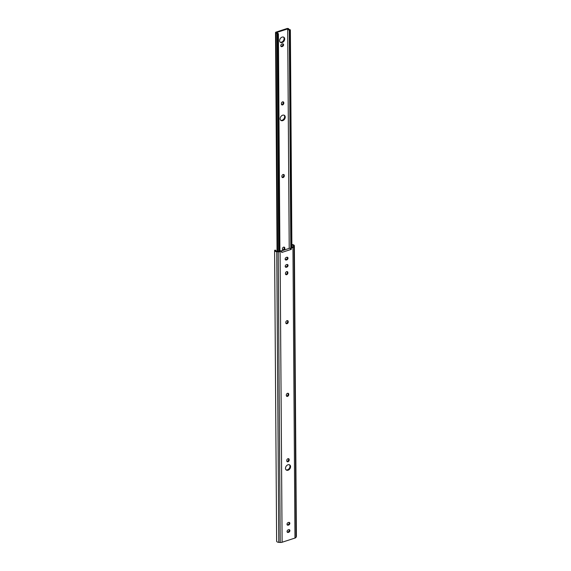 <?xml version="1.0" encoding="UTF-8"?>
<svg xmlns="http://www.w3.org/2000/svg" width="571" height="571" viewBox="0 0 571 571"><rect width="100%" height="100%" fill="white"/><g stroke="black" fill="none" stroke-linecap="round" stroke-linejoin="round"><path stroke-width="0.86" d="M290.575 466.671A3.076 2.248 124.2 0 0 289.761 464.958A3.076 2.248 124.2 0 0 287.013 465.329A3.076 2.248 124.2 0 0 285.493 468.327A3.076 2.248 124.2 0 0 286.307 470.04A3.076 2.248 124.2 0 0 289.054 469.669A3.076 2.248 124.2 0 0 290.575 466.671M289.447 464.787A3.076 2.248 -55.8 0 1 289.989 466.279A3.076 2.248 -55.8 0 1 288.655 469.119A3.076 2.248 -55.8 0 1 286.035 469.812M287.013 524.249A1.456 1.063 124.2 0 0 287.399 525.063A1.456 1.063 124.2 0 0 288.219 525.149L288.648 525.013A1.456 1.063 124.2 0 0 289.761 523.835A1.456 1.063 124.2 0 0 289.461 522.515A1.456 1.063 124.2 0 0 288.633 522.436L288.205 522.572A1.456 1.063 124.2 0 0 287.013 524.249M289.119 522.386A1.456 1.063 -55.8 0 1 288.062 524.613L287.641 524.749A1.456 1.063 -55.8 0 1 287.149 524.799M287.063 531.515A1.456 1.063 124.2 0 0 287.449 532.329A1.456 1.063 124.2 0 0 288.276 532.415L288.698 532.272A1.456 1.063 124.2 0 0 289.811 531.101A1.456 1.063 124.2 0 0 289.511 529.781A1.456 1.063 124.2 0 0 288.683 529.702L288.255 529.838A1.456 1.063 124.2 0 0 287.063 531.515M289.169 529.652A1.456 1.063 -55.8 0 1 288.119 531.879L287.691 532.015A1.456 1.063 -55.8 0 1 287.199 532.065M285.207 266.357A1.456 1.063 124.2 0 0 285.593 267.171A1.456 1.063 124.2 0 0 286.421 267.249L286.849 267.114A1.456 1.063 124.2 0 0 287.962 265.936A1.456 1.063 124.2 0 0 287.656 264.623A1.456 1.063 124.2 0 0 286.835 264.537L286.406 264.68A1.456 1.063 124.2 0 0 285.207 266.357M287.32 264.487A1.456 1.063 -55.8 0 1 286.264 266.714L285.835 266.857A1.456 1.063 -55.8 0 1 285.35 266.9M285.157 259.091A1.456 1.063 124.2 0 0 285.543 259.905A1.456 1.063 124.2 0 0 286.371 259.983L286.799 259.848A1.456 1.063 124.2 0 0 287.912 258.67A1.456 1.063 124.2 0 0 287.606 257.357A1.456 1.063 124.2 0 0 286.778 257.271L286.356 257.414A1.456 1.063 124.2 0 0 285.157 259.091M287.27 257.221A1.456 1.063 -55.8 0 1 286.214 259.448L285.785 259.591A1.456 1.063 -55.8 0 1 285.3 259.634M288.462 458.67A1.456 1.063 -55.8 0 1 288.598 459.22L288.605 459.676A1.456 1.063 -55.8 0 1 286.92 461.404M288.005 393.276A1.456 1.063 -55.8 0 1 288.141 393.826L288.148 394.283A1.456 1.063 -55.8 0 1 286.464 396.01M287.498 320.624A1.456 1.063 -55.8 0 1 287.634 321.173L287.641 321.63A1.456 1.063 -55.8 0 1 285.957 323.357M287.156 271.596A1.456 1.063 -55.8 0 1 287.292 272.146L287.299 272.603A1.456 1.063 -55.8 0 1 285.614 274.33M291.874 244.823L292.095 244.581A2.591 1.213 179.6 0 1 294.372 245.766A2.591 1.213 179.6 0 1 294.315 246.015L294.022 246.686A2.591 1.213 179.6 0 1 292.944 247.443L291.324 247.971L290.739 247.571L290.746 248.949L291.331 249.341L281.71 252.468L281.703 251.097L280.083 251.625A2.591 1.213 179.6 0 1 278.191 251.832L276.764 251.725A2.591 1.213 179.6 0 1 274.601 250.548A2.591 1.213 179.6 0 1 274.68 250.241L275.743 250.212A1.577 0.742 -0.4 0 0 275.6 250.526A1.577 0.742 -0.4 0 0 276.935 251.247L278.363 251.354A1.556 0.728 -0.4 0 0 279.497 251.226L281.118 250.698L281.703 251.097M290.739 247.571L292.359 247.043A1.577 0.742 -0.4 0 0 293.059 246.593L293.301 245.923A1.577 0.742 -0.4 0 0 293.337 245.766A1.577 0.742 -0.4 0 0 291.874 245.038M294.372 245.766L296.399 536.39A2.591 1.213 179.6 0 1 296.342 536.64L296.049 537.304A2.591 1.213 179.6 0 1 294.971 538.06L282.11 542.243A2.591 1.213 179.6 0 1 280.218 542.45L278.791 542.343A2.591 1.213 179.6 0 1 276.628 541.165L274.601 250.548M275.743 250.212L275.743 250.833M289.183 459.612A1.456 1.063 124.2 0 0 288.798 458.798A1.456 1.063 124.2 0 0 287.498 458.977A1.456 1.063 124.2 0 0 286.778 460.397L286.785 460.854A1.456 1.063 124.2 0 0 287.17 461.668A1.456 1.063 124.2 0 0 288.469 461.489A1.456 1.063 124.2 0 0 289.19 460.069L288.598 459.22M288.726 394.226A1.456 1.063 124.2 0 0 288.341 393.412A1.456 1.063 124.2 0 0 287.042 393.59A1.456 1.063 124.2 0 0 286.321 395.004L286.328 395.46A1.456 1.063 124.2 0 0 286.713 396.274A1.456 1.063 124.2 0 0 288.012 396.096A1.456 1.063 124.2 0 0 288.733 394.682L288.141 393.826M288.219 321.566A1.456 1.063 124.2 0 0 287.834 320.752A1.456 1.063 124.2 0 0 286.535 320.931A1.456 1.063 124.2 0 0 285.814 322.351L285.821 322.808A1.456 1.063 124.2 0 0 286.207 323.621A1.456 1.063 124.2 0 0 287.506 323.443A1.456 1.063 124.2 0 0 288.227 322.023L287.634 321.173M287.877 272.538A1.456 1.063 124.2 0 0 287.491 271.725A1.456 1.063 124.2 0 0 286.192 271.903A1.456 1.063 124.2 0 0 285.471 273.323L285.479 273.78A1.456 1.063 124.2 0 0 285.864 274.594A1.456 1.063 124.2 0 0 287.163 274.415A1.456 1.063 124.2 0 0 287.884 272.995L287.292 272.146M291.324 247.971L291.331 249.341M281.432 250.912L289.69 248.228L290.746 248.949M284.101 115.206A3.076 2.248 -55.8 0 1 284.387 117.976A3.076 2.248 -55.8 0 1 282.117 120.238A3.076 2.248 -55.8 0 1 280.689 120.231M282.702 120.631A3.076 2.248 124.2 0 0 285.05 118.147A3.076 2.248 124.2 0 0 284.415 115.371A3.076 2.248 124.2 0 0 282.666 115.199A3.076 2.248 124.2 0 0 280.318 117.676A3.076 2.248 124.2 0 0 280.961 120.46A3.076 2.248 124.2 0 0 282.702 120.631M283.573 174.476A1.456 1.063 -55.8 0 1 283.708 175.019L283.708 175.483A1.456 1.063 -55.8 0 1 282.517 177.16A1.456 1.063 -55.8 0 1 282.031 177.203M281.888 176.66A1.456 1.063 124.2 0 0 282.274 177.474A1.456 1.063 124.2 0 0 283.102 177.552A1.456 1.063 124.2 0 0 284.294 175.875L284.294 175.418A1.456 1.063 124.2 0 0 283.908 174.605A1.456 1.063 124.2 0 0 282.602 174.783A1.456 1.063 124.2 0 0 281.888 176.203L281.888 176.66M283.059 101.816A1.456 1.063 -55.8 0 1 283.202 102.366L283.202 102.823A1.456 1.063 -55.8 0 1 282.01 104.5A1.456 1.063 -55.8 0 1 281.524 104.55M281.382 104.001A1.456 1.063 124.2 0 0 281.767 104.814A1.456 1.063 124.2 0 0 282.595 104.9A1.456 1.063 124.2 0 0 283.787 103.223L283.787 102.766A1.456 1.063 124.2 0 0 283.402 101.952A1.456 1.063 124.2 0 0 282.095 102.13A1.456 1.063 124.2 0 0 281.382 103.544L281.382 104.001M284.08 247.129A1.456 1.063 -55.8 0 1 284.215 247.678L284.215 248.135A1.456 1.063 -55.8 0 1 283.023 249.812A1.456 1.063 -55.8 0 1 282.538 249.862M283.73 250.162A1.456 1.063 124.2 0 0 284.801 248.535L284.801 248.071A1.456 1.063 124.2 0 0 284.415 247.257A1.456 1.063 124.2 0 0 283.109 247.436A1.456 1.063 124.2 0 0 282.395 248.856L282.395 249.313A1.456 1.063 124.2 0 0 282.781 250.127A1.456 1.063 124.2 0 0 283.487 250.241M283.551 37.115A3.076 2.248 -55.8 0 1 283.844 39.884A3.076 2.248 -55.8 0 1 281.574 42.147A3.076 2.248 -55.8 0 1 280.14 42.14M282.16 42.54A3.076 2.248 124.2 0 0 284.508 40.063A3.076 2.248 124.2 0 0 283.866 37.279A3.076 2.248 124.2 0 0 282.124 37.108A3.076 2.248 124.2 0 0 279.776 39.592A3.076 2.248 124.2 0 0 280.411 42.368A3.076 2.248 124.2 0 0 282.16 42.54M289.982 29.656A1.941 0.906 179.6 0 1 288.733 28.914A1.128 0.528 -0.4 0 0 286.97 28.55L276.014 32.112A1.128 0.528 -0.4 0 0 275.522 32.554A1.128 0.528 -0.4 0 0 276.121 33.018A1.941 0.906 179.6 0 1 277.156 33.81A1.941 0.906 179.6 0 1 277.156 33.825L278.17 33.66A2.976 1.392 -0.4 0 0 276.464 32.554L287.691 28.9A2.976 1.392 -0.4 0 0 289.29 30.042L290.368 29.92L289.982 29.656M291.888 247.2L290.368 29.92M291.032 247.479L289.518 30.199M290.803 247.55L289.29 30.042M289.219 248.378L287.691 28.9M281.953 44.038A1.456 1.063 124.2 0 0 280.846 45.216A1.456 1.063 124.2 0 0 281.146 46.537A1.456 1.063 124.2 0 0 281.974 46.615L282.402 46.479A1.456 1.063 124.2 0 0 283.516 45.302A1.456 1.063 124.2 0 0 283.209 43.981A1.456 1.063 124.2 0 0 282.381 43.903L281.953 44.038M279.918 251.09L278.398 33.81M279.062 251.326L277.549 34.089M278.669 251.361L277.156 33.825M282.873 43.853A1.456 1.063 -55.8 0 1 281.817 46.08L281.389 46.222A1.456 1.063 -55.8 0 1 280.903 46.265M287.641 524.749L288.219 525.149M287.691 532.015L288.276 532.415M285.835 266.857L286.421 267.249M285.785 259.591L286.371 259.983M294.315 246.015L296.342 536.64M276.764 251.725L278.791 542.343M278.191 251.832L280.218 542.45M280.083 251.625L282.11 542.243M292.944 247.443L294.971 538.06M294.022 246.686L296.049 537.304M286.214 259.448L286.799 259.848M286.264 266.714L286.849 267.114M287.299 272.603L287.884 272.995M287.641 321.63L288.227 322.023M288.148 394.283L288.733 394.682M288.119 531.879L288.698 532.272M288.062 524.613L288.648 525.013M288.605 459.676L289.19 460.069M277.649 251.297L276.121 33.018M281.974 46.615L281.389 46.222M282.402 46.479L281.817 46.08M284.801 248.071L284.215 247.678M284.801 248.535L284.215 248.135M283.787 102.766L283.202 102.366M283.787 103.223L283.202 102.823M284.294 175.418L283.708 175.019M284.294 175.875L283.708 175.483M277.049 251.254L275.522 32.554"/></g></svg>
